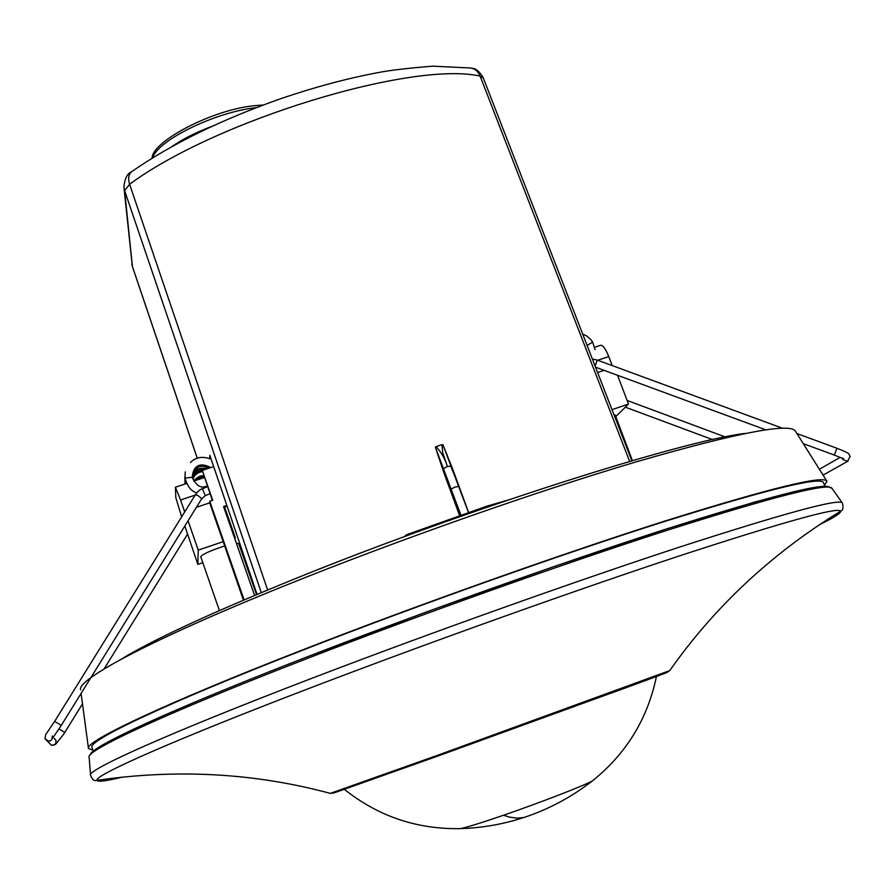 <?xml version="1.0" encoding="UTF-8"?>
<svg xmlns="http://www.w3.org/2000/svg" width="895" height="895" viewBox="0 0 895 895"><rect width="100%" height="100%" fill="white"/><g stroke="black" fill="none" stroke-linecap="round" stroke-linejoin="round"><path stroke-width="1.34" d="M745.233 433.437C683.814 440.25 463.017 510.351 294.242 579.087C209.24 613.724 151.378 640.54 120.646 659.537M80.584 689.754C76.936 679.383 151.68 639.321 285.773 585.319C396.642 540.569 535.68 491.668 635.909 461.954C737.335 432.654 790.52 422.418 795.476 431.233L826.723 480.928M824.541 485.314L826.902 481.219C823.747 475.021 770.125 488.178 666.037 520.677C562.966 553.401 418.424 604.718 302.89 649.77C161.973 704.634 84.074 742 88.482 748.522L92.923 750.155M824.921 486.287L823.478 482.606C820.659 476.341 767.709 489.308 664.616 521.483C562.541 553.871 419.218 604.74 304.613 649.434C164.557 703.94 87.218 741.06 92.006 747.403L93.259 751.151M506.76 500.45L486.645 506.257L407.549 534.382L407.907 535.355M405.67 536.183L405.357 535.445L407.549 534.382M349.71 557.238L351.612 556.5M349.688 557.16L318.251 569.5M460.489 515.341L445.744 475.1L444.904 475.491L442.633 469.092L447.41 466.452C445.162 459.113 441.403 452.501 436.111 446.616L435.395 447.254L451.102 489.117L455.298 486.925L458.643 486.544M435.395 447.254L442.633 469.092M453.273 472.538L450.867 466.205L447.41 466.452L442.689 452.68L441.951 444.647L436.111 446.616M450.879 466.228L451.505 466.082L453.91 472.426L453.362 472.571M441.951 444.647L442.913 444.714L468.521 512.533M451.505 466.082L442.913 444.714M257.044 594.392L209.855 455.354L209.698 458.52M211.947 126.318C195.927 132.404 182.479 139.217 171.605 146.746M224.611 507.073L235.262 537.548L234.468 537.817M243.44 600.153L223.179 541.654L198.242 550.112L197.851 564.398L202.829 562.698M200.849 556.903L200.771 556.679C202.796 554.083 210.728 550.514 224.578 545.995M235.262 537.548L234.993 539.305M184.773 511.235L184.784 511.795M244.1 599.863L209.766 501.267L209.676 502.867L196.397 507.331M209.766 501.267L212.708 500.283L202.304 470.401L213.681 466.608M254.583 595.432L223.549 506.514L226.849 505.406M256.541 594.604L238.719 543.589L236.369 543.243M184.84 525.98L197.851 564.398M198.242 550.112L188.073 520.767M195.155 495.103L180.566 499.992L184.706 511.929M180.566 499.992L175.409 487.216L175.834 497.732L181.674 516.807M209.676 502.867L223.179 541.654M212.35 500.394L202.304 470.401M223.839 507.331L227.129 506.223M613.992 414.743L615.212 415.09L632.396 460.645M612.012 409.653L628.469 404.07L615.771 416.578M604.114 370.351L597.614 372.533M612.18 365.574L608.768 356.557C605.568 348.658 602.827 344.899 600.545 345.302L594.66 347.26M628.469 404.07L617.572 375.296M195.367 494.767L197.694 495.349L201.778 498.649L61.296 725.364L54.629 721.392L195.367 494.767C197.896 491.254 200.256 489.241 202.449 488.737L205.302 495.64M210.023 493.704L205.324 495.629L201.755 498.683M54.629 721.392L45.6 734.761L44.963 738.711L48.722 741.261L51.116 740.344L52.413 738.375M48.733 742.38L51.373 745.244C54.785 745.378 56.318 743.779 55.971 740.411L54.293 738.397M44.963 738.711L51.373 745.244C56.799 743.958 52.872 747.75 63.702 734.124L64.764 732.468L59.003 728.899M592.412 359.13L597.267 360.081L595.119 366.122M796.93 433.549L836.959 448.272L834.33 455.074M848.113 461.082L847.397 461.484L842.654 459.336L842.43 458.419M823.859 474.674L823.064 475.1M819.417 469.316L820.379 468.723M594.135 779.489L592.4 780.865C584.927 785.307 540.49 802.535 503.516 815.233L509.702 817.169L516.952 818.153L523.631 817.594L529.75 815.49M503.516 815.233C481.297 822.863 466.944 827.327 460.455 828.625L458.24 828.68M669.829 670.478L666.63 672.481L639.791 682.65L439.389 755.514L333.645 792.992M656.538 675.87C678.802 668.106 667.625 672.436 623.021 688.837L333.421 793.048M819.171 524.85C833.939 517.668 841.099 513.115 840.651 511.168C771.624 553.558 714.657 606.698 669.751 670.59L438.259 755.033L330.311 793.384M439.389 755.514L334.696 792.679L330.445 793.418C255.041 773.079 177.255 768.715 97.096 780.339C94.355 781.357 92.185 779.657 90.585 775.238C86.334 770.349 165.922 734.247 309.927 679.048C428.034 633.727 575.664 581.079 680.39 546.823C786.056 512.69 840.058 498.112 842.385 503.091C843.56 507.767 842.978 510.463 840.651 511.168L840.651 511.168C838.279 506.727 784.904 521.505 680.536 555.538C577.13 589.648 431.457 641.659 314.727 686.252C172.377 740.568 93.248 775.864 97.096 780.339L97.096 780.339C97.991 782.107 106.415 781.033 122.358 777.095M842.173 502.8L831.97 488.323C829.016 482.55 775.227 496.177 670.624 529.202C567.016 562.429 421.511 614.16 305.161 659.302C163.315 714.244 84.857 751.207 89.131 757.226L90.563 774.88M305.363 657.568C168.528 710.619 90.294 747.191 90.451 754.597M829.273 487.137C822.796 482.673 767.608 496.915 663.687 529.851C560.997 562.888 419.184 613.377 305.475 657.523L427.732 611.486L554.251 566.457L668.14 528.419L755.895 501.692L810.165 488.167L827.304 486.377L831.97 488.323M486.645 506.257L486.992 507.208M460.925 515.184L451.102 489.117M459.616 515.654L444.904 475.491M468.611 512.499L453.91 472.426M261.284 592.624L124.629 190.646L132.404 266.553L197.303 458.419M197.336 458.408L132.326 266.229L124.002 188.04M629.655 461.451L480.112 76.12C478.075 71.287 474.764 68.579 470.166 67.975L432.744 66.174C408.254 68.109 389.884 70.28 377.623 72.685C347.182 78.447 315.275 86.972 281.914 98.271C221.647 119.494 171.762 143.838 132.259 171.281C128.634 173.831 127.75 178.161 129.596 184.28L124.629 190.646L123.902 187.055C124.741 178.597 127.235 173.54 131.408 171.874M631.87 460.802L483.3 77.966L480.112 76.12C412.584 60.703 216.198 120.187 129.596 184.28L267.616 589.984M256.104 107.668C215.371 112.009 157.598 140.314 152.732 157.777M608.768 356.557L597.726 360.249M192.38 477.192L184.996 478.165L185.243 471.866M185.22 481.98L184.885 479.362M587.075 345.369L592.591 342.226M344.452 789.424C378.395 816.385 417.059 829.452 460.455 828.625C482.036 827.953 503.091 824.273 523.631 817.594C548.691 809.337 571.614 797.087 592.4 780.865C626.265 753.724 647.611 718.931 656.427 676.486M81.087 693.412L88.437 748.175M405.625 536.194L405.357 535.445M131.766 263.824L132.404 266.553M483.3 77.977C479.642 71.499 475.793 68.255 471.754 68.244M256.283 105.532L263.074 105.028M152.15 158.135C151.389 141.936 212.92 108.977 256.082 105.554M200.782 556.802L219.409 610.558M194.786 480.749C198.992 477.594 202.18 476.532 204.373 477.55L193.734 481.096M186.082 483.658L175.465 487.193M190.501 462.536C195.502 457.144 202.382 456.002 211.13 459.113M207.304 485.907C201.151 488.916 196.184 485.996 192.403 477.147C192.358 471.609 195.837 459.672 210.649 467.615M196.743 492.876C195.255 491.836 189.069 491.803 184.974 478.131M184.996 479.474L184.84 476.699M202.471 488.726L207.562 486.634M192.324 476.353C193.465 471.251 197.079 462.536 209.363 468.04M185.679 483.792L184.862 478.031M192.38 477.024C193.074 469.976 198.209 467.156 207.785 468.566M61.296 725.364L51.944 739.18L52.346 736.014M192.481 477.684C193.868 471.631 198.298 468.823 205.749 469.248M185.366 483.893L185.041 482.103M185.142 483.971L184.907 480.682M187.447 534.326L104.088 668.957M82.485 703.839L64.764 732.468M192.626 478.344C193.879 473.891 197.18 471.217 202.516 470.322M184.996 484.016L184.929 481.98M192.817 479.004C194.763 474.596 197.94 472.157 202.348 471.676M203.892 476.106C201.207 475.055 197.795 476.666 193.644 480.939M199.865 479.049L198.343 479.563M595.041 349.632L592.647 342.17L591.036 339.843L586.84 336.061L582.679 334.059M595.533 367.185L765.717 429.813M803.285 443.64L834.364 455.085C846.726 459.907 842.463 458.799 843.582 459.191L842.922 457.983M597.278 360.092L782.387 428.19M836.993 448.283C852.432 454.302 847.889 453.743 850.149 456.439L847.397 461.484L823.064 475.111M840.17 457.345L820.335 468.723M819.977 468.902L819.249 469.047M712.588 439.613L625.337 407.158M725.185 436.939L627.104 400.457"/></g></svg>
